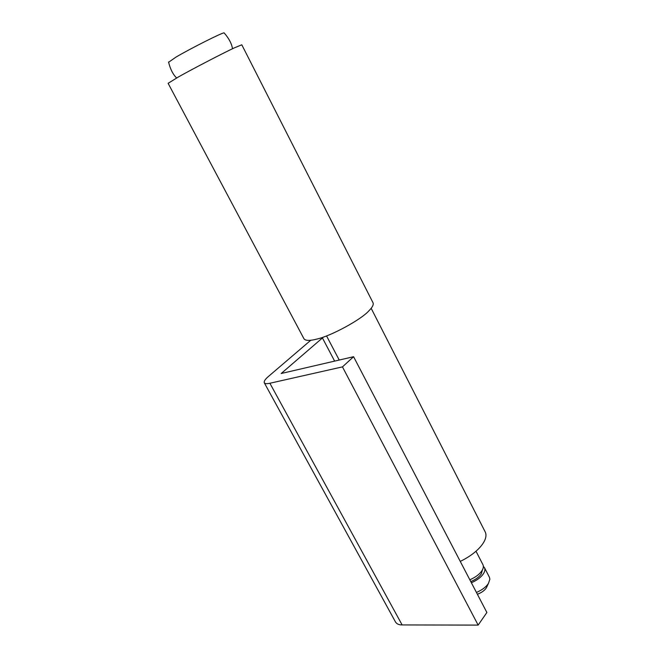 <?xml version="1.0" encoding="UTF-8"?>
<svg xmlns="http://www.w3.org/2000/svg" width="658" height="658" viewBox="0 0 658 658"><rect width="100%" height="100%" fill="white"/><g stroke="black" fill="none" stroke-linecap="round" stroke-linejoin="round"><path stroke-width="0.99" d="M476.014 551.256L482.947 564.712C483.745 566.48 483.4 568.479 481.919 570.725C479.666 574.187 475.644 577.206 469.845 579.797M482.47 569.795L481.294 573.866C479.32 576.885 475.816 579.459 470.783 581.598M483.383 566.398L484.461 567.648C485.259 569.425 484.921 571.432 483.449 573.686C481.204 577.148 477.19 580.175 471.391 582.766M484.461 567.648L489.42 577.272L489.881 579.188L488.45 583.375C486.237 586.87 482.232 589.905 476.45 592.471M487.052 586.344L486.377 587.775C484.724 590.415 481.722 592.587 477.395 594.281M486.377 587.775L488.45 583.375M224.304 33.089L224.131 32.9C223.243 32.036 190.573 48.486 175.99 57.098L168.596 62.263M269.887 383.252L402.128 624.935C399.069 624.96 396.897 624.039 395.614 622.172L264.31 382.841C265.108 383.787 266.967 383.927 269.887 383.252L342.456 366.884L353.585 356.71L281.188 373.514L323.506 337.028M310.773 340.26L268.423 376.475C265.149 379.238 263.784 381.36 264.31 382.841M402.128 624.935L478.152 625.1L486.879 612.491L353.585 356.71M460.246 561.389C478.3 552.769 489.157 539.264 485.127 531.796L371.161 308.298M478.152 625.1L342.456 366.884M339.224 360.041L326.549 335.909M368.867 310.839C361.489 319.401 330.768 336.189 316.605 339.141C309.836 340.893 305.633 340.803 304.004 338.854L168.119 83.319L178.137 77.118C191.05 69.748 224.312 52.459 234.478 47.804L241.799 44.802L373.028 302.762C373.81 304.621 372.42 307.311 368.867 310.839M334.634 361.11L322.445 337.973M232.504 48.741C231.731 43.708 228.943 38.427 224.131 32.9M176.624 77.973C172.972 74.444 170.274 69.106 168.538 61.959M309.531 340.367L309.918 341.083"/></g></svg>
